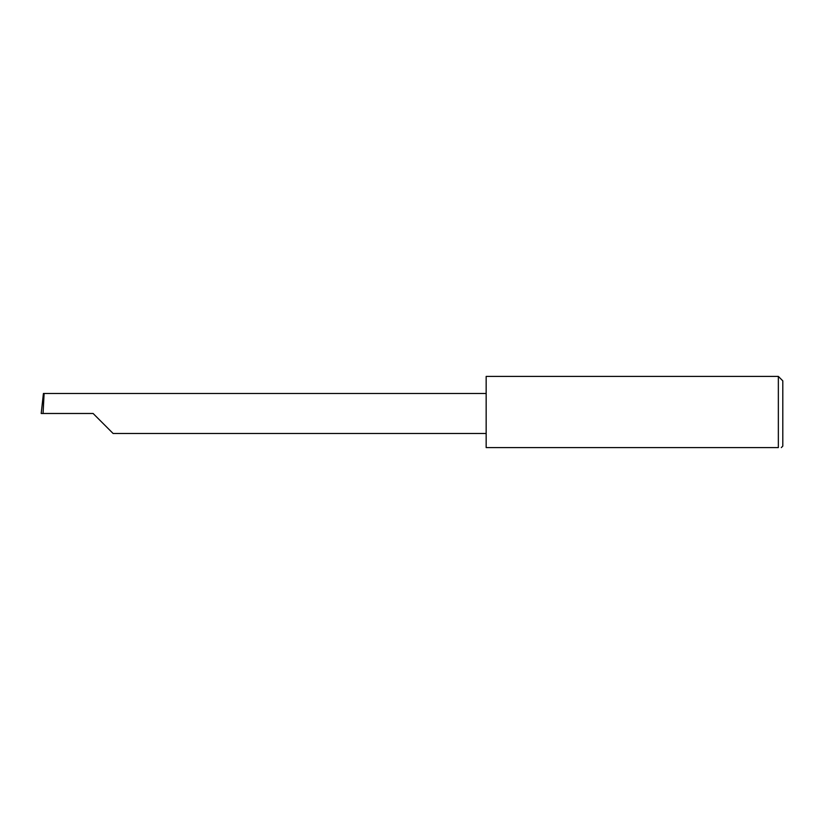 <?xml version="1.0" encoding="UTF-8"?>
<svg xmlns="http://www.w3.org/2000/svg" width="824" height="824" viewBox="0 0 824 824"><rect width="100%" height="100%" fill="white"/><g stroke="black" fill="none" stroke-linecap="round" stroke-linejoin="round"><path stroke-width="1.24" d="M93.112 413.483L113.125 433.496L93.112 413.483L113.125 433.496L93.112 413.483L43.064 413.483L44.115 393.47L43.425 393.47L41.2 413.483L43.064 413.483M778.35 376.403L486.16 376.403L486.16 447.597L778.35 447.597C782.254 447.597 782.254 447.597 778.35 447.597L778.35 376.403L782.8 380.853L782.8 446.114L781.317 447.597M486.16 393.47L44.115 393.47M113.125 433.496L486.16 433.496"/></g></svg>
